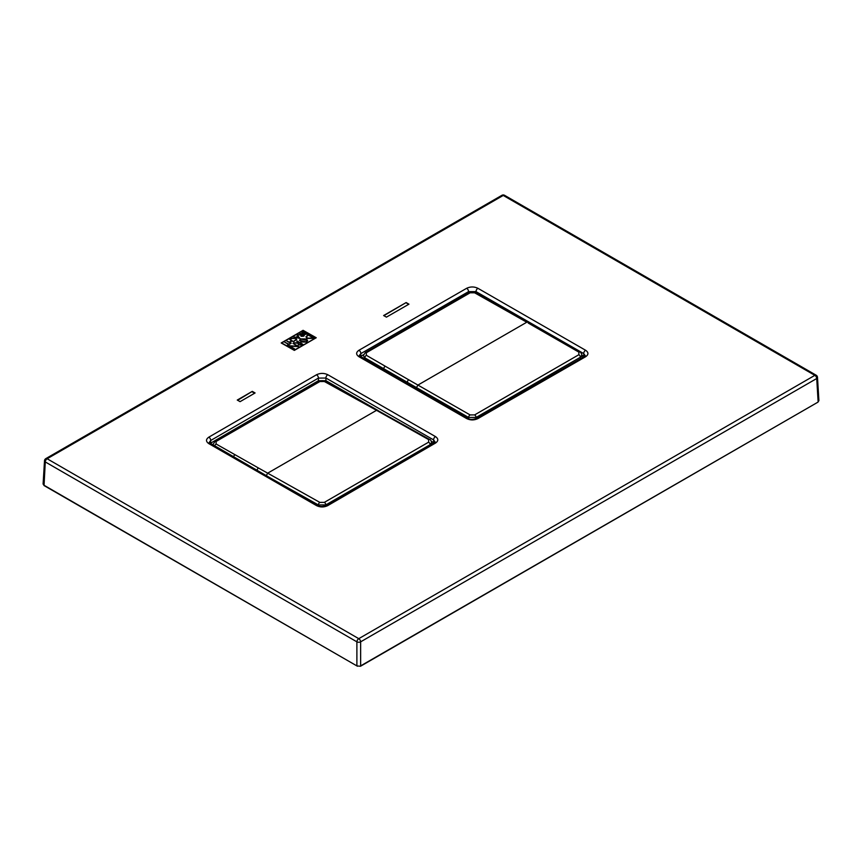 <?xml version="1.0" encoding="UTF-8"?>
<svg xmlns="http://www.w3.org/2000/svg" width="862" height="862" viewBox="0 0 862 862"><rect width="100%" height="100%" fill="white"/><g stroke="black" fill="none" stroke-linecap="round" stroke-linejoin="round"><path stroke-width="1.29" d="M468.616 418.749L468.605 417.456L416.475 387.588L417.93 385.066L526.768 322.226L474.606 292.8L470.102 292.811A2.123 1.228 -119.9 0 0 469.057 292.714L365.305 352.612A2.123 1.228 59.9 0 1 366.35 352.72L366.35 355.295L408.739 379.819L470.092 414.924L474.606 414.913A2.123 1.228 59.9 0 1 476.104 417.445L476.115 418.695M580.471 358.786L580.363 357.245A2.123 1.228 -119.9 0 0 578.865 354.713L578.865 352.127L528.234 323.067M416.475 387.588L364.863 357.838L364.788 359.152M578.865 352.127A2.123 1.228 -60.1 0 1 579.921 352.019L494.831 303.489A2.123 1.218 -60.8 0 0 493.807 303.596M582.098 357.849L581.915 354.95L580.363 357.245L476.104 417.445L468.605 417.456A2.123 1.228 -60.1 0 1 470.092 414.924M494.831 303.489L475.652 292.692A2.123 1.228 119.6 0 0 474.606 292.8M469.057 292.714L469.057 292.714C471.46 291.668 473.658 291.658 475.652 292.692M366.35 355.295A2.123 1.239 119.8 0 0 364.863 357.838L363.322 355.575L365.305 352.612M318.39 505.735L318.38 504.949L266.261 475.684L267.694 473.163L376.532 410.323L324.371 381.5L319.867 381.543A2.123 1.228 -119.9 0 0 318.832 381.457L215.091 441.355A2.123 1.228 59.9 0 1 216.125 441.441L216.114 444.005L258.503 468.023L319.856 502.395L324.36 502.363A2.123 1.228 59.9 0 1 325.879 504.884L325.89 505.746M430.181 445.245L430.138 444.684A2.123 1.228 -119.9 0 0 428.629 442.163L428.629 439.598L376.532 410.323M428.629 439.598A2.123 1.239 -60.7 0 1 429.675 439.501L344.595 391.962A2.123 1.228 -61.4 0 0 343.572 392.07M429.675 439.501C430.213 439.308 430.881 440.267 431.69 442.389L430.138 444.684L325.879 504.884L318.38 504.949A2.123 1.239 -60.7 0 1 319.856 502.395M344.595 391.962L325.427 381.392A2.123 1.239 119.1 0 0 324.371 381.5M318.832 381.457L318.832 381.457C321.235 380.401 323.433 380.379 325.427 381.392M216.114 444.005A2.123 1.25 119.3 0 0 214.692 446.096M215.091 441.355L213.097 444.329L213.345 445.32M44.436 485.522L43.1 484.024L43.876 485.166L356.89 665.906L360.068 666.229M817.963 402.145L360.467 666.272L356.89 665.906L356.89 641.834L45.277 461.935A2.651 1.53 -60 0 1 47.151 458.756L358.764 638.667A2.651 1.53 120 0 0 356.89 641.834A2.651 1.422 0 0 0 360.639 641.834L360.639 665.884L817.963 402.145L818.9 400.604L817.488 377.351A2.651 2.651 0 0 0 816.174 375.218A2.651 1.53 -60 0 0 814.849 375.347A2.651 1.53 60 0 1 816.723 378.515L360.639 641.834A2.651 1.53 60 0 0 358.764 638.667L814.849 375.347L503.236 195.437L47.151 458.756A2.651 1.53 60 0 0 45.826 458.627A2.651 2.651 0 0 0 44.512 460.761A2.651 1.53 3.5 0 0 45.277 461.935L44.037 485.554L357.45 666.229M316.526 374.754C320.287 372.977 324.037 372.955 327.786 374.711L435.461 436.581C438.553 438.758 438.553 440.924 435.461 443.09L327.786 505.585C324.037 507.384 320.287 507.395 316.537 505.606A2.651 1.53 -59.9 0 1 317.873 505.477L209.164 442.572L210.716 440.482L210.554 443.208L318.423 380.724L318.423 378.095L210.716 440.482A2.651 1.53 59.9 0 0 208.83 437.153L316.526 374.754A2.651 1.53 60 0 1 318.423 378.095L325.922 378.041A2.651 1.541 -60.3 0 1 327.786 374.711M316.537 505.606L208.83 443.639C205.749 441.484 205.749 439.318 208.83 437.153M477.914 418.587A2.651 1.53 60 0 0 476.578 418.447L584.274 356.609L585.266 355.683L583.714 353.592A2.651 1.53 -60 0 1 585.6 350.263C588.692 352.439 588.692 354.594 585.6 356.739L477.914 418.587C474.154 420.365 470.404 420.354 466.654 418.566A2.651 1.53 -59.9 0 1 467.98 418.436L359.292 355.672M466.654 418.566L358.958 356.717C355.866 354.573 355.866 352.418 358.958 350.263A2.651 1.53 60 0 1 360.844 353.603L359.314 355.478M358.958 350.263L466.654 288.296C470.415 286.529 474.165 286.529 477.904 288.296L585.6 350.263M303.09 330.329L316.225 337.753L294.341 350.392L281.206 342.968L303.09 330.329L281.227 342.979M383.622 315.535L406.142 302.562L408.954 304.167L386.435 317.13L383.622 315.535M237.265 400.054L252.275 391.37L255.087 392.964L240.078 401.66L237.265 400.054M316.074 337.85L303.09 330.351M294.341 350.306L315.772 337.936L294.341 350.134L281.658 342.957L294.341 350.134M281.658 342.957L303.09 330.588L315.772 337.764M300.601 338.798L307.659 340.555L306.516 342.149L299.459 340.393L300.601 338.798L299.47 340.447M303.941 334.639L301.872 333.669L301.872 332.387L303.101 331.676L307.238 334.014L303.941 334.639L303.489 333.874L303.941 334.715M297.078 335.156L299.89 338.4L293.78 337.064L295.989 337.204L297.756 336.18L297.078 335.156M288.932 344.175L290.505 343.679L287.703 345.296L288.576 344.391L284.794 342.246L288.932 344.175L284.826 342.268M291.916 341.061L289.74 342.311L290.957 343.41L286.82 341.072L289.384 342.117L291.561 340.856L289.707 339.412L293.845 341.751L291.916 341.061M295.461 338.454L291.927 338.475L290.72 339.219L291.561 338.27L295.817 338.238L296.7 339.456L294.201 341.158L296.183 339.456L295.461 338.454M303.338 336.266L301.032 336.277L300.913 335.049L297.713 334.79L301.323 334.801L300.159 333.378L304.297 335.717L303.338 336.266M312.777 338.389L307.109 338.421L305.935 336.816L308.187 334.564L313.865 337.775L312.777 338.389M301.398 344.972L298.284 344.983L298.187 343.259L293.748 342.893L299.2 342.677L297.056 340.986L302.724 344.197L301.398 344.972M288.49 345.737L297.336 346.212L293.005 343.335L298.845 346.643L290.009 346.158L294.341 349.045L288.49 345.737M290.149 343.475L288.932 344.261M288.576 344.391L287.423 345.134M289.74 342.311L291.237 343.248M293.77 341.794L289.707 339.445M291.561 340.856L289.384 342.182L286.863 341.093M296.183 339.456L294.114 340.953M296.7 339.499L295.817 338.303L291.561 338.303L290.731 339.219M299.814 338.378L297.465 334.973M297.756 336.18L295.989 337.257L293.823 337.074M296.496 337.322L298.995 337.969L296.496 337.322L297.961 336.471L298.995 337.893M304.221 335.76L299.825 333.605M301.635 334.618L297.778 334.79M301.398 335.167L301.398 336.148L301.398 335.243L301.398 336.148L303.575 335.803L301.398 336.072L301.991 334.822L303.575 335.717M304.297 334.51L304.297 333.626L304.297 334.51L306.527 334.1L304.297 334.434L304.986 333.152L306.527 334.025M307.163 334.057L303.101 331.719L301.872 332.43M302.228 332.592L302.228 333.519L302.228 332.635L302.228 333.519L304.631 333.012L302.228 333.465L303.101 332.085L304.631 332.947M304.297 334.434L304.297 333.551M313.725 337.85L308.187 334.661L305.935 336.87M306.506 336.859L307.508 338.324L313.057 337.936L307.508 338.195L306.506 336.805L308.187 335.016L313.057 337.775M307.659 340.63L306.398 338.971L300.601 338.895M300.041 340.458L301.129 342.009L306.107 342.074L307.077 340.619M306.107 341.912L300.041 340.404L301.01 339.035L307.087 340.544L306.107 342.074M302.584 344.283L296.733 341.277M299.2 342.677L293.899 342.914M298.694 344.897L298.694 343.572L298.694 344.897L301.915 344.358L298.694 344.746L298.694 343.432L299.61 342.904L301.915 344.207M298.694 344.746L298.694 343.432M297.336 346.212L288.684 345.845M290.009 346.158L294.567 348.905M298.532 346.621L293.005 343.432M383.87 315.675L406.142 302.562M406.142 302.821L408.717 304.308M252.275 391.37L237.675 400.291M254.635 393.234L252.275 391.865M317.873 505.477C319.791 506.791 322.647 506.791 326.461 505.455L326.461 505.455A2.651 1.53 59.8 0 1 327.786 505.585M326.461 505.455L435.138 442.001L433.586 439.9L325.922 378.041L325.922 380.692L318.423 380.724M325.922 380.692L378.052 410.517M431.399 441.279L433.748 442.648L433.586 439.9A2.651 1.53 -59.9 0 1 435.461 436.581M208.83 443.639A2.651 1.541 -60.2 0 1 210.166 443.499M434.136 442.96A2.651 1.53 60 0 1 435.461 443.09M581.936 355.198L583.886 356.329L583.714 353.592L476.029 291.625L468.529 291.636L360.844 353.603L360.682 356.329L363.484 354.702M358.958 356.717A2.651 1.541 -60.3 0 1 360.284 356.588M584.274 356.609A2.651 1.541 60.2 0 1 585.6 356.739M466.654 288.296A2.651 1.541 60.1 0 1 468.529 291.636L468.529 293.015M476.029 292.908L476.029 291.625A2.651 1.541 -60.2 0 1 477.904 288.296M501.91 195.308A2.651 1.53 60 0 1 503.236 195.437A2.651 1.53 120 0 1 504.561 195.308A2.651 2.651 0 0 0 501.91 195.308L45.826 458.627M817.488 377.351A2.651 1.53 -3.5 0 1 816.723 378.515L818.124 401.757L818.9 400.604M474.606 414.913L578.865 354.713M470.102 292.811L366.35 352.72M408.739 379.819A2.123 1.228 -60.3 0 0 407.284 382.34L407.252 383.428M385.271 366.253A2.123 1.25 -59.7 0 0 383.784 368.774L383.752 369.97M517.566 316.99A2.123 1.228 -60.3 0 1 518.59 316.904M324.36 502.363L428.629 442.163M319.867 381.543L216.125 441.441M367.331 405.183A2.123 1.25 -60.8 0 1 368.354 405.097M257.07 470.404A2.123 1.25 -60.8 0 1 258.503 468.023M233.591 456.925A2.123 1.261 -60.2 0 1 235.035 454.737M579.921 352.019C580.46 351.825 581.128 352.806 581.915 354.95M43.1 484.024L44.512 460.761M476.578 418.447C472.764 419.762 469.898 419.762 467.98 418.436M504.561 195.308L816.174 375.218"/></g></svg>
